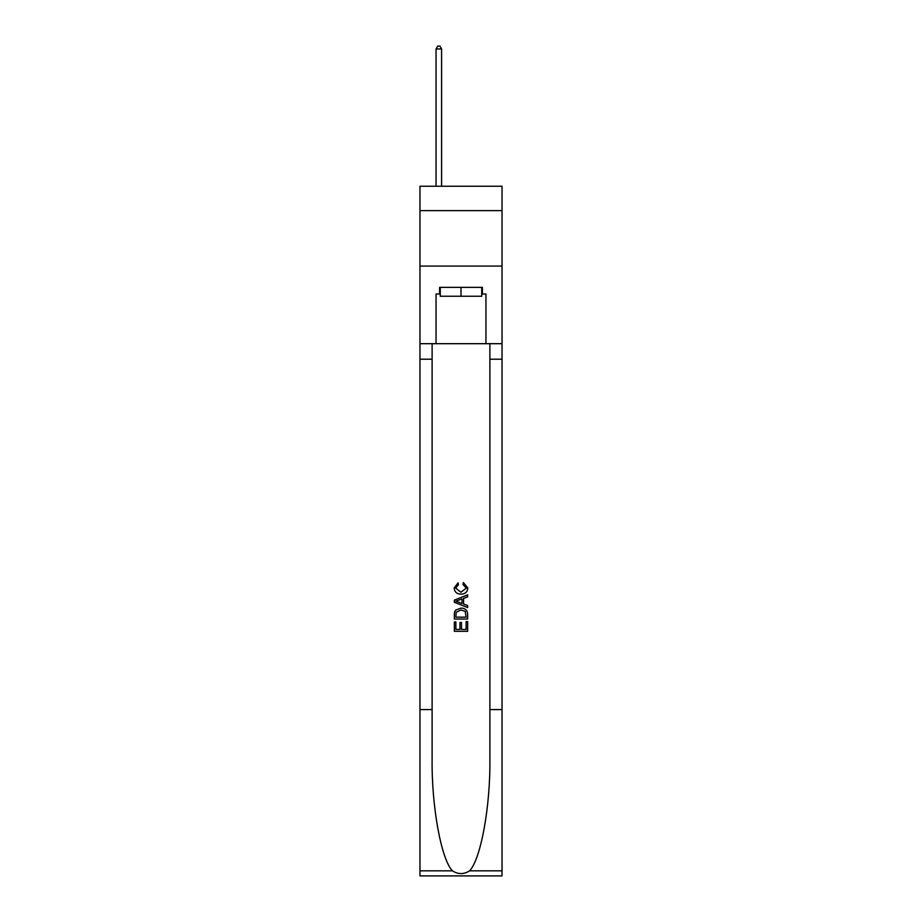<?xml version="1.0" encoding="UTF-8"?>
<svg xmlns="http://www.w3.org/2000/svg" width="922" height="922" viewBox="0 0 922 922"><rect width="100%" height="100%" fill="white"/><g stroke="black" fill="none" stroke-linecap="round" stroke-linejoin="round"><path stroke-width="1.38" d="M502.029 210.642L502.029 186.244L419.971 186.244L419.971 210.642L502.029 210.642L502.029 266.078L419.971 266.078L419.971 210.642M481.733 287.364L481.733 296.239L440.267 296.239L440.267 287.364M461 287.364L461 296.239M466.117 621.601L466.117 629.438L461.507 629.438L466.117 629.438L466.117 621.601L467.65 621.601L467.65 631.316L454.339 631.316L454.339 621.935L454.339 631.316M459.974 622.454L459.974 629.438L455.871 629.438L459.974 629.438L459.974 622.454L461.507 622.454L461.507 629.438M455.48 610.203L454.534 612.139L455.48 610.203L460.919 608.117C465.184 608.105 467.419 610.157 467.65 614.271L467.65 619.042L454.339 619.042L454.339 614.49L454.339 619.042M463.386 582.531L462.948 584.41L463.386 582.531L467.823 587.959C467.454 592.051 465.149 594.102 460.896 594.137L460.896 594.137C456.805 594.045 454.569 592.005 454.166 588.005L458.038 582.877L458.441 584.755L455.71 588.098L460.885 592.258L466.278 588.144L462.948 584.41M469.575 870.841L502.029 870.841L502.029 875.9L419.971 875.9L419.971 709.583L432.118 709.583L432.118 759.025C431.531 806.289 441.119 859.085 452.425 870.841C458.13 874.494 463.858 874.494 469.575 870.841C480.881 859.085 490.469 806.289 489.882 759.025L489.882 343.687M454.339 600.153L454.339 602.273L467.65 607.552L454.339 602.273L454.339 600.153L467.65 594.874L454.339 600.153M489.882 709.583L502.029 709.583L502.029 266.078M419.971 709.583L419.971 266.078M432.118 343.687L432.118 709.583M502.029 870.841L502.029 709.583M419.971 343.687L436.048 343.687L436.048 294.014L440.267 294.014M481.733 294.014L482.402 294.014L482.402 287.364L439.598 287.364L439.598 294.014M482.402 294.014L485.952 294.014L485.952 343.687L502.029 343.687M436.048 343.687L485.952 343.687M467.65 594.874L467.65 596.857L463.559 598.378L463.559 604.048L467.65 605.558L467.65 607.552M458.338 602.124L462.014 603.484L462.014 598.943L455.871 601.213L458.338 602.124M462.014 598.943L462.014 603.484M454.339 614.49L454.534 612.139M465.172 611.274L466.117 617.164L465.172 611.274L460.896 609.995L456.148 612.266L455.871 617.164L466.117 617.164L455.871 617.164M454.339 621.935L455.871 621.935L455.871 629.438M441.592 186.244L441.592 48.981L436.048 48.981L436.048 186.244M436.048 48.981L437.72 46.1L439.932 46.1L441.592 48.981M489.882 359.211L502.029 359.211M432.118 359.211L419.971 359.211M419.971 870.841L452.425 870.841"/></g></svg>
